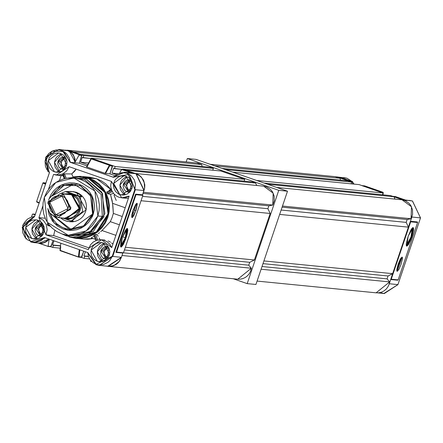 <?xml version="1.0" encoding="UTF-8"?>
<svg xmlns="http://www.w3.org/2000/svg" width="443" height="443" viewBox="0 0 443 443"><rect width="100%" height="100%" fill="white"/><g stroke="black" fill="none" stroke-linecap="round" stroke-linejoin="round"><path stroke-width="0.66" d="M73.012 191.586L76.429 192.328L86.108 209.882L70.121 221.777M72.414 183.95L65.902 184.703L59.877 187.35L54.86 191.658L51.853 196.066L73.798 184.039L90.372 194.355L92.665 214.024L92.006 197.456L80.476 185.794L64.213 185.229L51.853 196.066L73.798 184.044M93.196 214.323L92.665 214.024L93.196 214.323L92.338 216.494L88.594 222.358L85.233 225.542L81.329 228.001L77.038 229.64L72.514 230.393L67.934 230.233L63.476 229.169L57.391 225.963L52.49 221.101L49.19 214.988L47.8 208.531L54.157 223.089L68.117 230.26L83.422 226.822L93.196 214.323L92.116 196.138L78.732 184.105L60.874 185.268L49.012 198.951L50.928 194.704L53.614 190.911L56.975 187.727L60.874 185.268L65.171 183.629L69.695 182.876L74.274 183.037L78.732 184.105L82.891 186.038L86.601 188.762L89.719 192.173L92.116 196.138L93.706 200.507L94.431 205.115L94.259 209.777L93.196 214.323M68.272 235.311L72.785 235.759L90.859 231.296L102.35 216.383L97.837 215.935L86.341 230.847L68.272 235.311L47.279 222.248L44.372 197.334L55.862 182.422L73.937 177.959L94.929 191.022L97.837 215.935L102.35 216.383L89.89 231.899L70.537 235.443M76.185 178.274L84.846 179.814L85.527 178.396L101.779 192.173L104.886 213.504L93.279 231.589L72.829 237.287L66.096 235.803L66.251 235.039L66.096 235.803L61.621 233.815L66.096 235.803L88.838 234.319L103.95 216.893L102.577 193.729L85.527 178.396L67.12 178.125L78.793 176.912L88.666 178.706L78.793 176.912M88.174 177.117L96.607 178.75L88.91 177.992L83.09 176.596L80.105 176.342L73.233 176.895L82.005 176.469L88.91 177.992L96.607 178.75L89.707 177.228L82.038 176.475M68.992 236.833L74.812 238.223L80.787 238.434L86.695 237.448L92.305 235.311L97.399 232.099L101.785 227.94L105.296 222.995L107.793 217.447L109.183 211.516L109.41 205.425L108.463 199.411L106.386 193.702L103.252 188.524L99.188 184.072L94.342 180.511L88.91 177.992L105.567 192.107L108.751 213.969L96.856 232.514L75.891 238.351L68.992 236.833M91.241 237.902L95.411 239.353L91.241 237.902M91.629 237.509L92.155 237.249L91.629 237.509M92.792 236.933L93.517 236.568L92.792 236.933M94.143 236.235L93.517 236.568L94.143 236.235M112.555 243.761L111.592 242.958L112.555 243.761M110.517 242.194L109.366 241.507L110.517 242.194M108.153 240.931L109.366 241.507L108.153 240.931M104.747 240.067L101.613 239.757M103.297 240.028L104.432 240.04M99.974 239.469L99.071 238.057L99.974 239.469M98.102 236.368L97.095 234.447L98.102 236.368M98.302 233.594L99.525 232.658L98.302 233.594M100.749 231.639L101.979 230.532L100.749 231.639M115.883 235.371L101.979 230.532L115.883 235.371M119.444 224.85L110.313 221.672L101.979 230.532L110.313 221.672L119.444 224.85M113.137 193.502L110.49 194.377L112.572 203.343L125.231 207.745L112.572 203.343L113.33 213.426L122.257 216.533L113.33 213.426L112.107 217.646L110.313 221.672L112.107 217.646L113.33 213.426L112.893 206.25L112.173 200.884L110.49 194.377L107.677 193.691L112.361 191.703L107.677 193.691L107.411 193.414L110.49 194.377L113.137 193.502M126.15 198.265L127.656 198.314L126.15 198.265M128.437 198.281L127.656 198.314L128.437 198.281M121.731 197.833L129.157 196.144L111.758 247.559L109.892 244.298L107.151 241.762L103.789 240.178L100.112 239.702L96.458 240.366L93.163 242.111L90.533 244.785L88.401 249.603L45.934 234.823L38.934 217.596L45.164 218.216L38.934 217.596L42.827 206.095L38.934 217.596L43.331 220.293L46.249 224.59L47.168 229.74L45.934 234.823L88.401 249.603L88.805 248.135L101.591 239.752L111.758 247.559L129.157 196.144L127.484 196.985L123.874 197.849L120.175 197.572L118.403 197.008L116.73 196.177L113.862 193.796L111.83 190.645L110.816 187.012L110.728 185.119L111.392 181.403L69.097 166.684L66.688 170.893L62.884 173.85L58.266 175.101L53.537 174.459L48.459 189.46L53.537 174.459L56.305 175.068L69.097 166.684L111.392 181.403L121.731 197.833L125.984 198.248M101.336 242.537L103.463 243.008L109.637 254.199L99.42 261.78L97.272 261.309L101.613 261.735L97.272 261.309L91.103 250.118L101.32 242.537M31.846 238.544L36.188 238.971L31.846 238.544L25.672 227.353L35.894 219.772L38.037 220.249L44.211 231.434L33.989 239.015L31.846 238.544L35.512 239.043L39.095 238.074L42.046 235.781L43.137 234.242L44.344 230.67L44.123 226.905L42.5 223.521L41.238 222.137L39.732 221.029L36.226 219.811L32.533 220.055L29.205 221.716L27.837 223.012L25.971 226.273L25.467 230.011L26.408 233.66L28.645 236.656L31.846 238.544M54.434 171.812L58.775 172.238L54.434 171.812L48.259 160.621L58.482 153.04L60.625 153.511L66.799 164.702L56.582 172.283L54.434 171.812L58.099 172.31L61.682 171.336L64.634 169.043L66.5 165.782L67.004 162.044L66.71 160.172L65.088 156.789L63.825 155.404L62.319 154.297L58.819 153.079L56.959 153.012L53.376 153.987L50.43 156.274L49.339 157.813L48.126 161.385L48.06 163.279L48.996 166.922L49.97 168.534L52.745 171.026L54.434 171.812M119.859 194.577L124.206 195.003L119.859 194.577L113.69 183.385L123.907 175.805L126.056 176.275L132.224 187.467L122.008 195.047L119.859 194.577L123.531 195.07L127.108 194.1L130.059 191.808L131.925 188.546L132.429 184.809L132.136 182.937L130.513 179.553L129.251 178.169L126.056 176.275L124.245 175.843L120.546 176.081L118.802 176.751L115.856 179.038L114.765 180.578L113.558 184.15L113.486 186.043L113.779 187.915L115.396 191.298L118.17 193.79L119.859 194.577M107.749 266.221L112.389 265.839L114.787 264.931L118.835 261.785L120.33 259.67L121.399 257.305L112.766 256.453L99.149 265.374L107.782 266.226L121.399 257.305L122.827 253.069L115.883 252.383L116.359 252.084L123.459 252.792L142.884 195.385L135.973 194.704L116.542 252.111L123.459 252.792L142.884 195.385L135.973 194.704L116.542 252.111L115.883 252.383L122.888 253.075L121.399 257.305L112.766 256.453L135.353 189.715L143.986 190.568L135.923 173.728L127.296 172.875L135.353 189.715L143.986 190.568L142.613 194.809L135.608 194.117L142.552 194.804L144.579 188.037L144.274 182.87L142.048 178.224L140.315 176.325L135.923 173.728L127.855 172.576L131.172 172.798L121.98 169.603L124.677 169.868M74.767 162.797L74.562 158.267L73.245 155.011L70.886 152.414L67.674 150.686L61.865 150.111L70.642 162.387L74.767 162.797L74.601 158.478L74.103 156.722L72.226 153.66L70.897 152.42L67.674 150.686L78.848 154.568L81.639 154.84L70.498 150.963L67.674 150.686L70.797 152.137L73.073 154.363L74.989 158.699L75.138 161.988L79.031 155.133L81.916 155.421L81.639 154.84L78.848 154.568L79.031 155.133L78.848 154.568L69.401 151.279L75.138 161.988L74.906 162.382L79.031 155.133L81.916 155.421L79.269 163.24L87.055 165.948L79.269 163.24L70.642 162.387L61.865 150.111L70.498 150.963L81.789 154.928L79.269 163.24L74.767 162.797M42.794 223.936L37.688 228.195L35.423 227.968L41.958 223.687L42.705 223.809L40.955 223.671L38.596 224.313L36.653 225.819L35.423 227.968L37.688 228.195L42.794 223.936M65.381 157.204L60.276 161.457L58.011 161.235L64.551 156.955L65.293 157.071L63.548 156.938L61.184 157.575L59.246 159.087L58.011 161.235L60.276 161.457L65.381 157.204M130.807 179.969L125.701 184.222L123.442 184L129.976 179.72L130.718 179.836L128.974 179.703L126.615 180.34L124.671 181.851L123.442 184L125.701 184.222L130.807 179.969M108.219 246.701L103.114 250.959L100.849 250.732L107.389 246.452L108.131 246.574L106.386 246.435L104.027 247.072L102.084 248.584L100.849 250.732L103.114 250.959L108.219 246.701M125.308 237.708L122.584 236.761L125.308 237.708L122.838 243.495L121.221 245.666L120.518 245.505L120.767 245.776L125.308 237.708L126.499 229.308L126.139 229.363L126.698 229.48L126.853 229.983L126.792 231.822L125.308 237.708M125.485 237.725L126.975 228.522L127.135 231.202L125.485 237.725L126.089 237.924L125.485 237.725L120.657 246.69L122.755 244.143L125.485 237.725M122.307 237.553L127.329 228.405L126.089 237.924L120.861 246.995L122.307 237.553L125.092 231.008L126.393 229.048L127.357 228.411L127.872 230.083L127.152 234.341L125.435 239.741L123.298 244.464L121.471 246.923L121.039 247.067L120.557 246.286L120.873 242.764L122.307 237.553M134.539 210.082L135.912 204.085L134.539 210.082L133.243 209.694L134.539 210.082L131.665 216.278L134.539 210.082L135.946 210.569L134.539 210.082M133.038 210.281L136.987 203.265L135.946 210.569L132.003 217.591L133.038 210.281L135.708 204.378L136.92 203.248L137.291 203.852L136.394 209.168L133.803 215.603L132.396 217.491L132.064 217.602L131.693 217.004L131.936 214.296L133.038 210.281M59.982 250.284L78.422 256.962L79.291 249.636L78.422 256.962L79.009 256.796L78.544 257.101L60.287 250.766L59.982 250.284L60.841 243.218L59.982 250.284L60.287 250.766L78.433 257.078L79.009 256.796L78.549 257.106L59.993 250.378M47.977 246.369L38.181 243.052L42.079 243.296L44.837 242.548L47.246 241.086L49.084 239.126L39.039 243.135L47.977 246.369M142.884 195.385L142.613 194.809L142.884 195.385M122.888 253.075L123.254 252.77L122.888 253.075M90.76 261.342L91.169 261.508L90.76 261.342M91.003 261.337L90.533 260.838L91.003 261.337M60.741 246.673L60.27 250.644L60.741 246.673M47.85 246.424L50.652 246.712L51.117 246.408L48.077 246.264L51.117 246.408L53.11 240.527L50.723 246.712M49.156 239.154L48.132 246.114L49.156 239.154M79.009 256.796L79.84 249.83L79.009 256.796L81.767 257.067L79.009 256.796M78.644 257.101L81.296 257.377L81.767 257.067L83.755 251.192L81.368 257.377M43.475 182.782L45.917 183.025L43.287 182.76L45.695 183.684L43.475 182.782M43.104 182.804L42.871 183.064L43.104 182.804M36.919 202.158L36.603 201.576L39.272 202.661L36.603 201.576L42.871 183.064L45.54 184.15L42.871 183.064L36.603 201.576L36.885 202.146L39.139 203.06L36.885 202.146M32.876 214.035L35.34 214.279L32.743 214.019L35.108 214.971L32.876 214.035M32.405 214.329L31.636 216.605L32.405 214.329M45.125 237.753L33.723 242.609L40.59 243.218L43.602 242.747L46.266 241.429L48.68 238.987L47.379 240.516L44.959 242.205L42.113 243.096L39.017 243.129M121.875 169.575L124.882 169.885L121.615 169.619L119.826 172.587L121.332 169.868L121.875 169.575L132.983 173.44L129.877 172.776M109.703 165.621L112.561 166.081L112.284 165.505L109.382 165.217L109.703 165.621L109.382 165.217L105.03 173.313L105.572 173.473L109.703 165.621M86.573 166.867L90.771 159.031L86.562 166.867L86.878 167L91.23 158.904L90.771 159.031L93.933 159.17M90.737 159.087L86.562 166.873L86.878 167L91.23 158.904L94.137 159.187L112.284 165.505L109.382 165.217L91.23 158.904L109.382 165.217L105.03 173.313L86.878 167L105.572 173.473L109.692 165.798L112.561 166.081L109.914 173.905L105.572 173.473L109.914 173.905L114.455 175.483L109.914 173.905L112.439 165.593L94.137 159.187L91.131 158.882M41.576 236.285L37.688 228.195L41.576 236.285M129.589 192.312L125.701 184.222L129.589 192.312M107.001 259.05L103.114 250.959L107.001 259.05M64.163 169.547L60.276 161.457L64.163 169.547M124.882 169.885L135.923 173.728L124.882 169.885M115.883 252.383L135.608 194.117L115.883 252.383M106.89 259.155L106.137 259.127L100.849 250.732L100.716 254.432L101.779 256.658L103.607 258.302L106.89 259.155M129.478 192.423L128.725 192.395L123.442 184L123.11 186.464L124.372 189.925L126.194 191.564L129.478 192.423M64.052 169.658L63.294 169.63L58.011 161.235L57.684 163.7L58.941 167.161L60.769 168.805L64.052 169.658M41.465 236.396L40.706 236.368L35.423 227.968L35.091 230.432L36.354 233.898L38.181 235.538L41.465 236.396M26.037 239.037L22.715 225.122L34.709 216.14L22.15 227.414L30.777 241.961L22.488 227.647L34.56 216.588L49.472 172.532L45.053 161.091L52.025 151.163L63.975 151.633L70.105 162.221L113.297 177.25L129.251 174.309L134.844 189.56L112.256 256.298L96.264 264.288L96.203 264.726L99.149 265.374L96.203 264.726L96.264 264.288L87.797 252.599L44.599 237.57L30.838 241.524L30.772 241.961L33.823 242.62L44.881 238.046M65.464 150.282L58.919 149.463L61.865 150.111L59.113 149.485L46.144 156.434L47.65 171.253M49.334 172.936L45.596 157.614L58.919 149.463L45.585 157.614L49.334 172.942M112.937 177.106L124.35 172.227L132.983 173.44L124.35 172.227L112.926 177.106L113.297 177.25L117.583 173.861L121.908 172.659L126.87 173.235L129.251 174.309L131.361 175.86L134.318 179.886L135.48 184.205L134.844 189.56L135.353 189.715L127.296 172.875L124.848 172.288L112.937 177.106M90.898 252.792L91.834 256.419L94.077 259.415L97.272 261.309L100.938 261.807L104.52 260.833L107.472 258.546L109.338 255.279L109.842 251.541L108.9 247.897L106.663 244.901L103.463 243.008L99.797 242.515L96.214 243.484L93.268 245.776L91.396 249.038L90.898 252.776M102.671 261.531L100.467 260.047L98.23 257.051L97.582 255.279L97.36 251.513L97.792 249.669L99.658 246.408L102.61 244.115L104.459 243.423L97.322 251.857L102.671 261.531M127.047 176.685L125.197 177.383L122.246 179.67L121.155 181.209L119.948 184.781L120.169 188.546L120.817 190.318L123.054 193.314L125.258 194.793L119.909 185.124L127.047 176.685M59.833 172.028L57.629 170.549L55.392 167.554L54.744 165.782L54.522 162.016L55.729 158.444L56.82 156.905L59.772 154.618L61.621 153.92L54.483 162.359L59.833 172.028M39.034 220.658L37.179 221.35L34.233 223.643L32.367 226.905L31.935 228.749L32.156 232.514L32.804 234.292L35.041 237.287L37.245 238.766L31.89 229.092L39.034 220.658M87.432 252.471L95.838 264.593M34.62 216.417L31.154 217.192L27.46 219.124L24.232 222.713L23.119 225.066L22.488 227.647L22.814 232.846L24.891 237.138L27.826 239.984L32.594 241.989L36.387 242.116L40.141 241.042L41.83 240.089L44.599 237.57L87.797 252.599L88.456 256.309L89.209 258.119L90.245 259.803L92.991 262.566L96.264 264.288L98.496 264.836L103.441 264.571L108.075 262.256L109.914 260.467L112.256 256.298L112.766 256.453L135.353 189.715L134.844 189.56L112.256 256.298L112.766 256.453L99.343 265.39L96.203 264.726L87.426 252.466M49.433 172.659L34.604 216.461M113.054 177.161L70.105 162.221L70.642 162.387L70.105 162.221L69.235 157.929L66.633 153.782L63.975 151.633L59.24 149.961L56.089 149.939L52.025 151.163L48.586 153.688L45.928 157.752L45.053 161.091L45.43 166.208L46.687 169.193L49.422 172.704M47.938 225.648L49.3 225.072L47.844 225.559L50.336 226.273M47.711 225.354L47.567 225.055L47.711 225.354M47.412 224.706L47.567 225.055L47.412 224.706L48.619 224.191L47.412 224.706L47.285 224.363L47.412 224.706M47.196 224.086L47.285 224.363L47.196 224.086M47.191 223.837L48.082 223.46L47.168 223.892M61.128 175.544L59.478 180.417L61.128 175.544M64.296 178.701L62.795 174.531L64.44 173.883L66.228 178.274L64.296 173.911L63.366 174.276L65.088 178.507L63.366 174.276L62.64 174.631L64.307 178.695M64.44 173.883L71.777 173.927L76.091 169.121L74.823 171.12L71.777 173.927L72.99 176.923L71.777 173.927L64.44 173.883M111.531 189.925L106.752 191.957L107.04 192.799L111.874 190.745L107.04 192.799L107.411 193.414L106.763 191.952L111.531 189.925M114.864 194.804L114.028 195.247L116.221 200.457M94.47 234.901L96.663 240.294L94.47 234.901L93.789 235.366L95.915 240.566L93.789 235.366L94.47 234.901M95.129 234.574L95.516 234.436L95.129 234.574M97.77 239.99L95.516 234.436L97.095 234.447L95.516 234.436L97.77 239.99M53.636 235.587L54.877 230.294L53.636 235.587L88.899 247.853L53.636 235.587L45.934 234.823L53.636 235.587M62.867 175.661L61.239 175.218M96.607 178.75L101.336 180.866L105.644 183.773L111.448 189.958L96.607 178.75M110.462 190.379L109.593 189.981L109.1 190.379L109.255 190.889L109.1 190.379L110.091 189.892L110.922 190.185M75.891 238.351L83.594 239.109L93.047 238.539L87.996 239.22L83.561 239.109M82.991 177.35L88.666 178.706L93.966 181.17L98.695 184.637L102.66 188.984L105.716 194.04L107.743 199.605L108.668 205.469L108.446 211.411L107.09 217.203L104.653 222.613L101.231 227.442L96.951 231.495L91.978 234.629L86.507 236.717L80.742 237.675L75.936 237.592M72.829 237.287L75.969 237.598L96.419 231.899L108.026 213.814L104.919 192.483L88.666 178.706L85.527 178.396L84.846 179.814L101.048 194.377L102.35 216.383L101.048 194.377L84.846 179.814L78.45 178.407L73.964 177.964M97.837 215.935L99.127 210.436L99.332 204.793L98.462 199.223L96.535 193.929L93.628 189.133L89.863 185.002L85.372 181.708L80.333 179.365L74.939 178.075L69.401 177.881L63.925 178.795L58.725 180.777L54.002 183.751L49.937 187.605L46.687 192.196L44.372 197.334L43.082 202.833L42.871 208.476L43.746 214.052L45.673 219.34L48.575 224.141L52.346 228.267L56.837 231.567L61.876 233.904L67.27 235.194L72.807 235.388L78.284 234.474L83.483 232.492L88.207 229.518L92.271 225.664L95.522 221.079L97.837 215.935M48.625 200.214L49.012 198.951L48.625 200.214M50.159 213.233L71.074 229.424L92.665 214.024L83.589 225.797L69.324 229.319L50.159 213.233M69.291 229.319L66.384 228.826L62.247 227.386L56.759 223.759L52.545 218.665L50.17 213.249L69.329 229.319M73.101 191.592L76.429 192.328L79.076 193.563L81.44 195.297L83.422 197.467L84.951 199.992L85.964 202.778L86.429 205.713L86.319 208.681L85.637 211.577L84.419 214.285L82.708 216.693L80.571 218.726L78.084 220.293L75.349 221.334L72.464 221.816L69.623 221.721M251.369 268.248L122.019 255.473L251.369 268.248L250.694 270.961L249.453 273.458L247.709 275.618L245.544 277.346L243.057 278.542L240.383 279.162L237.769 279.179L251.369 268.248L248.761 265.196L251.369 268.248M121.293 257.593L108.186 266.381L106.525 266.105L110.789 266.359L113.469 265.745L115.95 264.543L118.115 262.821L119.859 260.661L121.293 257.593M107.931 257.964L107.461 257.826L107.931 257.964M42.506 235.205L42.03 235.061L42.506 235.205M130.519 191.232L130.048 191.094L130.519 191.232M65.093 168.467L64.617 168.329L65.093 168.467M141.073 200.74L270.152 213.487L254.415 259.986L125.336 247.238L254.415 259.986L249.73 262.322L248.761 265.196L249.73 262.322L254.415 259.986L270.152 213.487L141.073 200.74M197.467 163.052L201.753 164.597L202.102 166.435L201.753 164.597L196.736 162.958L67.17 150.16M210.01 167.216L213.388 168.39L212.778 170.19L213.388 168.39L83.793 155.593L83.062 157.741L82.221 157.448L80.62 162.188L87.742 164.663L80.62 162.188L82.221 157.448L91.131 158.539L83.062 157.741L83.793 155.593L80.416 154.413L83.793 155.593L213.388 168.39L210.01 167.216L80.416 154.413L210.01 167.216M220.847 170.981L244.763 179.304L244.154 181.104L244.763 179.304L115.169 166.507L114.444 168.661L113.596 168.368L111.996 173.102L115.806 174.426L111.996 173.102L117.168 173.612L111.996 173.102L113.596 168.368L122.506 169.459L114.444 168.661L115.169 166.507L91.252 158.184L115.169 166.507L244.763 179.304L220.847 170.981L91.252 158.184L220.847 170.981M252.222 181.901L255.6 183.075L256.741 185.462L255.6 183.075L126.006 170.278L122.628 169.104L126.006 170.278L255.6 183.075L252.222 181.901L122.628 169.104L252.222 181.901M263.701 186.149L266.642 186.935L270.479 189.41L272.439 191.78L274.178 196.061L274.289 200.696L272.755 205.065L268.846 205.851L267.877 208.725L270.152 213.487L267.877 208.725L142.563 196.349L267.877 208.725L268.846 205.851L143.017 193.425L268.846 205.851L272.755 205.065L273.187 193.131L263.701 186.149L135.126 173.451L263.701 186.149M85.372 251.757L83.965 255.91L84.812 256.204L84.081 258.358L81.246 257.372L84.081 258.358L89.176 258.862L84.081 258.358L84.812 256.204L83.965 255.91L85.372 251.757M53.996 240.837L52.59 244.996L53.431 245.289L52.706 247.438L50.602 246.707L52.706 247.438L60.231 248.185L52.706 247.438L53.431 245.289L52.59 244.996L60.519 245.776L52.59 244.996L53.996 240.837M35.307 214.279L35.966 212.418L35.307 214.279M38.541 204.816L39.106 203.049L38.541 204.816M45.889 183.009L46.803 180.417L45.889 183.009M65.459 150.111L70.21 150.869L65.459 150.111M91.014 158.882L91.252 158.184L91.014 158.882M122.445 169.636L122.628 169.104L122.445 169.636M136.211 173.833L138.426 174.802L140.891 176.613L143.593 180.329L144.806 184.797L144.695 187.893L144.08 190.28L136.211 173.833M108.923 247.942L106.071 248.988L104.781 250.472L104.144 252.349L104.26 254.326L105.113 256.104L107.461 257.826L108.923 247.942M131.51 181.209L128.658 182.25L127.368 183.74L126.731 185.617L126.853 187.594L127.7 189.371L130.048 191.094L131.51 181.209M66.085 158.444L63.233 159.486L61.942 160.975L61.306 162.852L61.422 164.829L62.275 166.607L64.617 168.329L66.085 158.444M43.497 225.177L40.645 226.223L39.355 227.708L38.718 229.585L39.172 232.497L40.352 234.07L42.03 235.061L43.497 225.177M73.178 151.899L201.753 164.597L73.178 151.899M60.497 245.987L53.431 245.289L60.497 245.987M88.063 256.314L83.965 255.91L88.063 256.314M88.135 256.53L84.812 256.204L88.135 256.53M143.405 192.29L272.755 205.065L143.405 192.29M88.65 162.98L80.62 162.188L88.65 162.98M124.417 249.952L249.73 262.322L124.417 249.952M123.171 252.792L248.761 265.196L123.171 252.792M389.679 281.909L261.088 269.211L389.679 281.909L389.004 284.622L387.763 287.119L386.019 289.279L383.854 291.001L381.373 292.203L378.693 292.817L376.079 292.84L389.679 281.909L387.071 278.852L389.679 281.909M279.633 214.423L408.407 227.137L279.633 214.423M392.67 273.636L263.895 260.921L392.67 273.636M335.777 176.713L340.063 178.258L340.418 180.091L340.063 178.258L335.052 176.619L210.126 164.281M348.32 180.871L351.698 182.051L351.089 183.845L351.698 182.051L225.321 169.569L351.698 182.051L348.32 180.871L221.949 168.395L348.32 180.871M359.157 184.642L383.073 192.965L382.464 194.765L383.073 192.965L256.702 180.484L383.073 192.965L359.157 184.642L232.78 172.161L359.157 184.642M390.532 195.562L393.91 196.736L395.051 199.123L393.91 196.736L267.533 184.255L393.91 196.736L390.532 195.562L264.155 183.081L390.532 195.562M402.011 199.81L404.952 200.596L408.795 203.071L410.75 205.441L412.488 209.716L412.599 214.351L411.065 218.726L407.156 219.512L406.187 222.38L408.429 227.071L406.187 222.38L281.117 210.032L406.187 222.38L407.156 219.512L282.091 207.158L407.156 219.512L411.065 218.726L411.497 206.787L402.011 199.81L276.654 187.428L402.011 199.81M392.653 273.68L388.04 275.983L387.071 278.852L388.04 275.983L392.653 273.68M214.711 165.876L340.063 178.258L214.711 165.876M282.473 206.028L411.065 218.726L282.473 206.028M262.976 263.635L388.04 275.983L262.976 263.635M262.001 266.503L387.071 278.852L262.001 266.503M401.053 257.854L396.812 270.053L401.053 257.854M397.21 271.376L396.839 270.773L396.895 269.172L398.185 264.056L400.328 259.022L402.128 257.034L397.144 271.36L402.067 257.023L402.438 257.621L402.382 259.227L401.092 264.344L398.949 269.372L397.21 271.376M406.574 244.946L406.253 244.658L406.574 244.946L410.977 237.044L412.234 228.455L412.527 230.975L411.043 236.855L408.579 242.642L406.574 244.946M406.392 245.837L411.082 237.287L412.71 227.669L412.87 230.349L411.226 236.872L408.49 243.296L406.392 245.837M406.774 246.214L406.292 245.433L406.364 243.351L408.042 236.7L410.833 230.161L412.128 228.2L413.092 227.558L411.824 237.071L406.774 246.214L408.186 236.28L413.064 227.558L413.574 228.339L413.502 230.421L412.4 235.25L410.467 240.632L408.357 244.746L406.774 246.214M343.164 177.571L347.035 178.274L352.019 181.447L347.03 178.274L336.713 176.895M352.218 181.652L354.057 184.138M405.151 199.959L412.466 201.039L420.529 217.878L397.93 284.616L389.303 283.764L389.198 284.052L390.676 279.522L391.141 279.217L398.157 279.921L417.588 222.513L417.4 221.949L417.588 222.513L410.672 221.832L410.401 221.256L417.4 221.949L410.456 221.262L411.89 217.026L420.518 217.878L412.461 201.039L409.509 200.391L406.541 200.441L409.415 200.38L412.461 201.039L420.529 217.878L397.93 284.616L389.303 283.764L390.732 279.527L397.681 280.214L397.964 279.904L397.681 280.214L390.676 279.522L410.401 221.256L410.672 221.832L391.241 279.24L390.676 279.522L411.984 216.732L411.89 217.026L420.518 217.878L397.941 284.611L383.854 293.482L381.368 292.889M377.779 292.889L384.314 293.537L397.936 284.605M406.342 200.374L395.438 196.581L392.686 196.31L403.828 200.186L406.585 200.457L404.116 200.291L392.515 196.288M380.343 192.052L361.865 185.623M349.693 181.386L338.114 177.327L341.271 177.704L352.412 181.58L349.544 181.298L338.402 177.421L341.536 177.798M352.539 183.989L352.811 182.173L351.692 182.062L352.811 182.173L352.606 181.68L352.539 183.989M361.937 185.623L380.188 191.963L382.946 192.234L364.794 185.922L362.042 185.645L364.589 185.899M382.985 194.815L383.223 192.81L382.398 192.733L383.223 192.81L382.985 194.815M395.416 196.57L406.297 200.358M392.587 196.288L395.278 196.565M406.585 200.457L395.427 196.576M341.57 177.809L352.412 181.58L349.544 181.298M352.434 181.591L341.271 177.704M383.001 194.815L383.25 192.716L382.951 192.234L364.694 185.899L382.951 192.234L383.223 192.81L382.946 192.234L380.188 191.963L380.465 192.539M391.241 279.24L398.157 279.921L417.588 222.513L410.672 221.832L391.241 279.24M411.874 228.51L412.162 228.438L411.874 228.51M58.144 217.546L66.539 218.377L79.363 208.863L71.622 194.82L63.222 193.99L70.969 208.033L58.144 217.546L55.447 216.954L70.592 209.389L63.222 193.99L62.059 196.099L68.045 208.614L55.74 214.761L55.447 216.954L55.74 214.761L59.484 215.265L61.355 214.955L64.75 213.26L67.253 210.37L68.488 206.731L68.56 204.799L67.602 201.083L65.315 198.032L63.781 196.902L62.059 196.099L58.315 195.596L54.666 196.581L53.049 197.6L51.659 198.918L49.754 202.246L49.239 206.061L50.203 209.777L51.194 211.416L54.018 213.958L55.74 214.761L49.754 202.246L62.059 196.099L63.222 193.99L48.082 201.554L55.447 216.954L47.706 202.911L60.53 193.397L71.622 194.82L73.743 195.806L77.22 198.935L79.253 203.182L79.53 207.905L78.012 212.385L76.645 214.312L72.945 217.192L70.758 218.022L66.511 218.371M66.705 218.465L79.773 208.913L71.644 194.748L79.435 208.88L66.533 218.454L65.215 218.244L68.455 218.482L70.775 218.1L74.978 215.996L78.079 212.424L79.607 207.911L79.325 203.16L77.276 198.885L73.776 195.74L71.644 194.748L67.596 194.095L71.976 194.782L69.102 194.172M71.888 221.179L73.538 221.339L71.212 221.738L66.876 221.267L63.775 220.06L60.514 217.784L62.812 219.501L65.808 220.946L70.132 221.749L73.538 221.339L71.888 221.179L82.703 211.289L80.155 196.747L82.703 211.289L71.888 221.179L69.972 220.536L71.888 221.162M65.138 193.851L72.325 194.15L65.376 191.62L67.031 191.769L65.381 191.609L60.94 193.441L65.381 191.609L73.377 191.669L78.516 193.68L80.261 194.998L81.805 196.908L80.15 196.764L72.325 194.15L71.976 194.782L72.325 194.15L80.155 210.508L64.069 218.549L62.751 218L66.483 219.124L68.958 219.213L73.737 217.917L77.669 214.861L79.12 212.812L80.731 208.049L80.438 203.032L78.278 198.519L76.589 196.67L72.325 194.15L69.916 193.574L65.138 193.851L72.325 194.15L65.381 191.609L71.162 191.431L75.526 192.24L79.419 194.305L81.805 196.908L80.15 196.764L72.325 194.15L80.155 210.508L64.069 218.549L62.751 218M66.572 218.454L79.956 207.806L71.976 194.782L68.964 194.156M62.43 217.973L69.972 220.536L62.43 217.973M66.976 191.78L81.684 196.897L66.976 191.78M67.015 194.195L60.53 193.397M255.916 284.484L287.49 191.199L196.039 159.38L187.317 158.516L186.171 161.911L187.317 158.516L196.039 159.38L287.49 191.199L278.774 190.34L187.317 158.516L278.774 190.34L287.49 191.199L255.916 284.484L247.2 283.62L278.774 190.34L247.2 283.62L255.916 284.484M233.112 278.719L247.2 283.62L233.112 278.719M81.296 257.377L78.439 257.078M50.652 246.712L47.766 246.43M45.922 183.009L43.364 182.76M35.346 214.268L32.799 214.019M63.089 175.738L56.305 175.068M237.78 279.184L108.186 266.381M376.09 292.84L257.067 281.089M344.084 177.626L347.035 178.274L352.03 181.447M397.941 284.611L384.314 293.537M395.361 196.559L392.636 196.293M364.694 185.899L361.992 185.628"/></g></svg>
